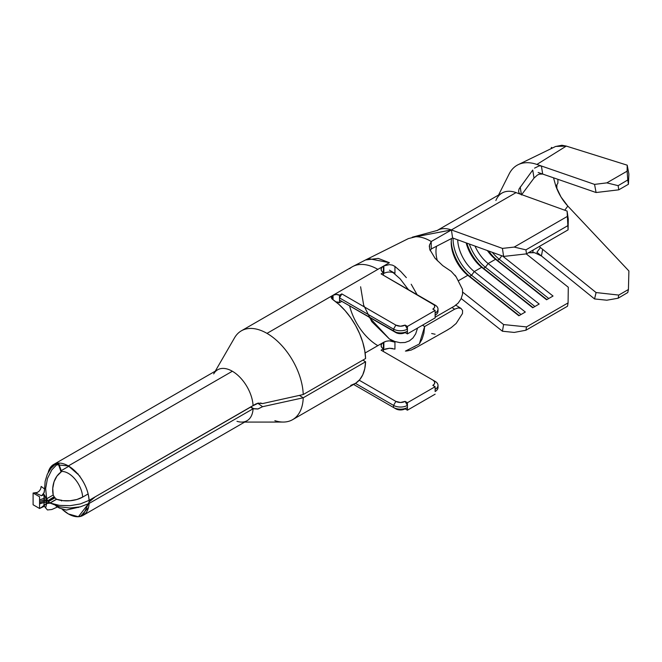 <?xml version="1.0" encoding="UTF-8"?>
<svg xmlns="http://www.w3.org/2000/svg" width="662" height="662" viewBox="0 0 662 662"><rect width="100%" height="100%" fill="white"/><g stroke="black" fill="none" stroke-linecap="round" stroke-linejoin="round"><path stroke-width="0.99" d="M446.916 330.28L451.194 327.649L456.176 323.453L462.49 313.531L462.564 310.428L460.992 308.409L458.154 307.929L454.645 309.179L451.981 307.516L454.645 309.179L424.632 326.54L423.879 333.234L422.083 339.134M431.657 333.516L435.091 334.227M438.004 385.383A9.798 5.66 180 0 0 435.133 381.378L432.824 380.046A6.529 3.773 180 0 1 432.824 385.383L435.133 386.716L435.133 389.38A9.798 5.66 0 0 0 435.133 381.378L381.089 350.173L383.397 348.841A7.836 4.526 180 0 1 381.105 345.647A7.836 4.526 180 0 1 383.397 342.444L383.397 351.514L383.397 342.444L377.853 345.647A42.136 24.328 -120 0 1 349.602 305.861A42.136 24.328 -120 0 0 377.853 345.647L365.118 352.995L383.397 342.444L381.701 343.909L381.105 345.647L381.701 347.376L383.397 348.841L381.089 350.173L432.824 380.046L434.239 381.271L434.735 382.71L434.239 384.159L432.824 385.383L435.133 386.716L407.42 402.719L405.111 401.379L400.493 402.488L395.868 401.379L359.226 380.228L395.868 401.379L393.559 405.384L393.559 407.519A9.798 5.66 0 0 0 407.42 407.519L407.42 405.384A9.798 5.66 180 0 1 393.559 405.384L393.559 407.519L353.607 384.448L395.868 408.851L400.493 409.952L405.111 408.851L407.42 410.183L435.133 394.18L407.42 410.183L407.42 402.719L435.133 386.716L435.133 391.515A9.798 5.66 0 0 0 438.004 387.51L438.004 385.383A9.798 5.66 180 0 1 435.133 389.38L435.133 391.515A9.798 5.66 180 0 0 437.83 386.451M258.503 403.067L253.091 405.674A29.401 16.972 -120 0 0 232.345 371.241L68.36 465.924A29.401 16.972 60 0 1 89.105 500.348L255.64 404.068L258.031 403.15L262.557 403.572L303.229 394.544L365.59 358.539A51.28 29.608 -120 0 0 332.589 299.406L331.248 297.387L332.589 295.5L266.993 333.375A51.28 29.608 60 0 1 303.229 394.544L365.59 358.539L364.745 350.579L362.759 342.246L359.689 333.813L355.635 325.563L350.728 317.752L345.125 310.643L339.01 304.462L332.589 299.406L332.589 295.5L377.853 269.368A51.28 29.608 -120 0 0 352.217 266.827L241.349 330.834A51.28 29.608 60 0 1 266.993 333.375L383.397 266.165L381.701 267.638L381.105 269.368L381.701 271.097L383.397 272.57L381.089 273.903L434.239 304.992L434.735 306.44L434.239 307.88L432.824 309.104L435.133 310.437L407.42 326.44L405.111 325.108L400.493 326.209L395.868 325.108L341.824 293.903L339.515 295.235L336.279 294.466L333.052 295.235L333.052 299.721L333.052 295.235A4.576 2.64 180 0 1 339.515 295.235L339.515 297.9L393.559 329.105L393.559 331.24A9.798 5.66 0 0 0 407.42 331.24L407.42 329.105A9.798 5.66 180 0 1 393.559 329.105L393.559 331.24L339.515 300.035L339.515 297.9L339.515 302.708L341.824 301.367L397.986 333.391L400.493 333.681L405.111 332.572L407.42 333.905L407.42 326.44L435.133 310.437L435.133 315.236A9.798 5.66 0 0 0 438.004 311.239L438.004 309.104A9.798 5.66 180 0 1 435.133 313.109L435.133 317.909L407.42 333.905L435.133 317.909L435.133 315.236A9.798 5.66 180 0 0 437.83 310.172M61.508 471.601L61.103 472.006A20.249 15.665 90.4 0 0 53.192 495.019L54.325 496.997A1.63 0.943 60 0 1 54.954 497.774L56.46 499.214L49.94 502.979L48.467 501.515L54.996 497.857M61.467 471.452A20.249 11.693 60 0 1 68.36 473.388A20.249 11.693 60 0 1 82.651 497.104L88.137 493.943L82.651 497.104A20.249 11.693 -120 0 0 68.36 473.388A20.249 11.693 -120 0 0 61.467 471.452M79.001 507.133A20.249 11.693 60 0 1 78.488 507.464A20.249 11.693 -120 0 0 79.001 507.133M44.503 506.215L39.571 508.499L33.1 504.767L33.1 493.033L33.1 504.767L39.571 508.499L39.571 496.765L33.1 493.033L37.362 492.445L39.281 491.047L40.655 488.945L41.176 486.454L44.619 489.011L45.14 481.315L47.325 474.232L50.999 468.274L55.914 463.855L57.611 463.177L57.908 463.863L57.611 463.177A29.401 16.972 60 0 1 58.33 463.11A29.401 16.972 60 0 1 68.36 465.924L232.345 371.241A29.401 16.972 -120 0 0 217.649 369.785L53.663 464.467A29.401 16.972 60 0 1 57.611 463.177A29.401 16.972 60 0 1 58.33 463.11L51.826 469.83L47.449 478.485L45.653 488.556L46.663 498.792L53.192 495.019L52.753 488.291L54.052 481.746L56.949 476.11L61.103 472.006L58.239 463.648L61.103 472.006M48.202 472.453A29.401 16.972 60 0 1 53.663 464.467L48.202 472.453M88.526 507.398L80.805 515.996L79.117 516.674L83.056 515.384A29.401 16.972 60 0 1 68.36 513.927A29.401 16.972 60 0 1 62.079 509.177L68.36 513.927L78.389 516.741L88.336 503.873M83.056 515.384L247.042 420.709A29.401 16.972 -120 0 0 253.091 408.768L250.575 407.13L253.091 408.768L89.105 503.451A29.401 16.972 60 0 1 83.056 515.384L89.147 501.928L95.22 496.823L89.147 501.928C88.907 492.917 85.564 484.137 79.117 475.589L79.936 476.152M41.855 495.631L44.255 492.23L44.619 489.003L43.965 493.041L41.59 495.772L35.309 492.958L33.1 493.033L39.571 496.765L39.571 499.893L44.23 498.296L39.571 499.893L39.571 501.283L44.205 499.934L39.571 501.283L39.571 502.739L44.172 501.175L39.571 502.739L39.571 503.856L44.18 502.491L43.907 494.63L46.199 498.213A1.63 0.579 -4.4 0 0 44.23 498.296L43.907 494.63L44.371 494.721L46.365 498.718A29.401 23.534 -100.9 0 0 46.398 498.817L46.514 500.853A1.63 0.943 60 0 0 46.456 501.242A1.63 0.943 60 0 0 46.514 501.688L47.97 500.853L46.514 501.688L46.398 503.36A29.401 4.7 -36.6 0 0 46.191 503.641L41.59 507.299L43.899 505.925L44.18 502.491A1.63 1.208 -172.3 0 1 46.249 502.863L46.191 503.641L43.899 505.925L44.172 501.175A1.63 0.819 174.7 0 1 46.274 501.184A1.63 0.819 -5.3 0 0 44.172 501.175L44.205 499.934A1.63 1.018 -172.6 0 1 46.29 500.298A1.63 1.018 7.4 0 0 44.205 499.934L44.23 498.296A1.63 0.579 175.6 0 1 46.199 498.213L46.249 502.863A1.63 1.208 7.7 0 0 44.18 502.491L39.571 503.856L39.571 508.499L41.615 507.282M45.645 507.837L44.28 506.165M41.59 495.772L43.907 494.63L41.557 495.764M435.133 305.108L432.824 303.767A6.529 3.773 180 0 1 432.824 309.104L435.133 310.437L435.133 313.109A9.798 5.66 0 0 0 435.133 305.108A9.798 5.66 180 0 1 438.004 309.104M487.364 250.55A28.747 16.591 -120 0 0 495.524 259.297L488.134 263.567A28.747 16.591 60 0 1 475.035 246.09A28.747 16.591 -120 0 0 488.134 263.567L495.524 259.297L546.572 299.77L553.035 296.038L502.64 256.078L553.035 296.038L546.572 299.77L495.524 259.297A28.747 16.591 60 0 1 487.364 250.55M526.24 253.902L568.277 287.234L568.087 302.898L526.513 326.904L503.608 324.57L462.746 292.174L503.608 324.57L502.425 331.223L461.207 298.545L502.425 331.223L514.217 332.432L525.918 330.23L526.513 326.904L568.087 302.898L567.491 306.233L525.918 330.23L567.491 306.233L568.087 302.898L568.277 287.234L526.24 253.902M458.385 280.746L467.811 275.301L518.851 315.766L525.322 312.034L474.282 271.569L481.671 267.299L532.711 307.772L539.174 304.032L488.134 263.567L485.403 267.274L483.558 268.342L481.671 267.299L474.282 271.569A28.747 16.591 60 0 1 457.699 239.818A28.747 16.591 -120 0 0 474.282 271.569L471.543 275.276L469.697 276.344L467.811 275.301L458.385 280.746M466.172 242.88A28.747 16.591 -120 0 0 481.671 267.299L532.711 307.772L539.174 304.032L488.134 263.567L485.403 267.274L534.888 306.514L485.403 267.274L483.558 268.342L533.042 307.582L481.671 267.299A28.747 16.591 60 0 1 466.172 242.88M451.567 238.502A28.747 16.591 -120 0 0 467.811 275.301L518.851 315.766L525.322 312.034L474.282 271.569L471.543 275.276L521.027 314.516L471.543 275.276L469.697 276.344L519.182 315.575L467.811 275.301A28.747 16.591 60 0 1 451.211 242.648A28.747 16.591 60 0 1 451.567 238.502M437.359 260.77A28.747 16.591 60 0 1 436.548 246.239A28.747 16.591 60 0 0 437.359 260.77M555.89 186.303L561.02 197.003L567.839 206.081L628.892 270.965L567.839 206.081C562.741 200.569 558.753 193.974 555.89 186.303L553.523 177.813L555.89 186.303M253.687 408.644L250.807 406.989L253.687 408.644L253.091 408.768L257.791 409L262.557 406.7L303.229 397.788L299.381 395.396L303.229 397.788L262.557 406.7L258.072 408.942L253.687 408.644M78.083 473.851L78.389 474.687L68.36 465.924L53.663 464.467M61.508 500.96L61.202 500.108M56.46 499.214L50.072 503.037L56.601 499.264A20.249 10.915 -3.1 0 0 82.651 497.104L76.85 499.512L70.015 500.745L62.981 500.662L56.601 499.264L50.072 503.037L59.456 505.379L70.007 505.694L80.342 503.939L89.105 500.348L253.091 405.674A29.401 16.972 60 0 0 232.345 371.241A29.401 16.972 60 0 0 213.685 373.898M236.988 421.322A29.401 16.972 60 0 0 253.091 408.768L89.105 503.451L80.342 506.835L70.007 508.002L59.456 506.802L50.436 503.178L48.467 503.294A1.63 0.943 60 0 1 48.425 503.319A1.63 0.943 60 0 1 47.838 503.343L49.261 502.524L46.663 503.691L45.653 507.936L47.449 509.955L51.826 509.508L58.239 506.645M55.914 463.855L56.402 464.972L55.914 463.855M46.398 503.36L48.773 501.995L46.398 503.36M46.663 503.691L48.947 502.21M58.33 463.11L58.239 463.648M46.514 500.853L47.424 500.323L46.514 500.853M54.069 496.757L47.838 500.737A1.63 0.943 60 0 1 48.467 501.515L54.954 497.774A1.63 0.943 -120 0 0 54.325 496.997L47.838 500.737L46.663 498.792L53.192 495.019M257.783 403.216L262.557 406.7L257.783 403.216M260.423 402.993L262.557 403.572L303.229 394.544A51.28 29.608 -120 0 0 266.993 333.375A51.28 29.608 -120 0 0 234.456 337.976M274.862 420.66A51.28 29.608 -120 0 0 303.229 397.788A51.28 29.608 60 0 1 292.629 419.658L354.989 383.654A51.28 29.608 -120 0 0 365.59 361.783L303.229 397.788L365.59 361.783L364.745 368.775L362.759 374.816L359.689 379.698L355.635 383.265L350.728 385.408M362.884 360.103L365.59 361.783L362.884 360.103M355.453 383.381L393.559 405.384L355.453 383.381M336.023 301.938L339.515 302.708A4.576 2.64 0 0 0 336.023 301.938M349.602 268.681A51.28 29.608 60 0 1 377.853 269.368L383.397 266.165L383.397 275.235L383.397 266.165L389.405 262.698L383.861 265.901L383.861 273.365L383.397 273.638L383.861 273.365L383.861 265.901L389.413 264.626L392.417 265.123L394.949 266.422L400.816 271.544L406.344 277.635M432.824 303.767L381.089 273.903L383.397 272.57A7.836 4.526 180 0 1 381.105 269.368A7.836 4.526 180 0 1 383.397 266.165L389.405 262.698L378.209 258.403L365.565 259.959L352.97 266.414M383.96 349.586L383.397 349.908L383.96 349.586M360.608 286.795L363.67 305.174L371.812 321.658L389.405 338.977L394.949 342.18L394.949 349.122L394.949 342.18C391.25 340.425 387.56 340.425 383.861 342.18L383.861 349.644L383.861 342.18L383.397 342.444L386.401 341.195L389.405 340.847L394.949 342.18L389.405 338.977L368.982 317.048M383.902 273.348L383.861 273.365C387.56 271.61 391.25 271.61 394.949 273.365L394.949 266.422L394.949 273.365L389.405 270.17L394.924 273.356M389.405 338.977L394.883 341.509L400.171 342.701L405.061 342.494L409.373 340.897L412.964 337.976L415.686 333.83L417.573 328.046M405.401 351.117L419.311 344L424.632 326.54L422.488 325.207L424.632 326.54L454.645 309.179M422.108 339.076L419.278 344.041M415.769 347.591L411.383 349.999L406.344 351.075M408.396 289.666L400.171 278.876L393.079 272.57M411.193 284.238L417.118 294.706M408.14 289.517L407.817 288.748L408.14 289.517M392.525 348.485L389.422 348.27L385.35 348.965M368.875 258.677L389.405 262.698L383.861 265.901L389.413 264.626L392.417 265.123L394.949 266.422M454.645 305.976L435.133 317.222L454.645 305.976L458.145 303.113L460.984 299.001L462.564 294.185L462.49 289.327L456.176 276.882L451.194 271.346L442.737 265.627L435.058 258.288L429.646 249.218L429.481 245.106L431.227 241.522C425.757 238.221 420.56 236.632 415.637 236.773L408.38 238.593L415.637 236.773C420.56 236.632 425.757 238.221 431.227 241.522L431.227 248.978L430.126 250.675M447.537 329.924L451.194 327.649M429.315 246.901L429.448 245.271L431.227 241.522L431.227 248.978L452.601 237.972L451.418 229.946L431.227 241.522L451.418 229.946L415.637 236.773L451.385 229.937A37.891 21.879 -120 0 0 436.994 230.583M455.067 275.235L456.176 276.882M460.934 308.376L455.572 305.025M495.879 200.512A37.891 21.879 60 0 1 516.054 192.601L567.094 211.062L568.087 229.863L526.513 253.869L525.918 249.855L514.217 247.083L502.425 248.399L503.608 256.426L526.513 253.869L525.918 249.855L567.491 225.858L525.918 249.855L514.217 247.083L566.995 216.615L514.217 247.083L502.425 248.399L451.385 229.937L516.054 192.601A37.891 21.879 -120 0 0 502.019 193.031L437.35 230.368A37.891 21.879 60 0 1 451.385 229.937L516.054 192.601L567.094 211.062L568.087 229.863L526.513 253.869L503.608 256.426L452.601 237.972L451.418 229.946L502.425 248.399L503.608 256.426L452.601 237.972L431.227 248.978M568.087 229.863L568.277 219.089L567.094 211.062L568.277 219.089L568.087 229.863M534.565 168.123L539.232 165.856L541.417 166.005L536.899 164.441A54.872 31.685 -120 0 0 510.228 172.021M539.191 246.545L596.081 292.554L594.559 298.943L541.417 255.962L542.666 249.359L596.073 292.554L594.559 298.943L536.899 252.305L540.266 247.778L536.899 252.305L541.417 255.962L534.565 252.702L528.433 252.76L532.736 252.528L533.224 249.988L532.736 252.528L534.317 252.652M519.405 193.47L520.589 194.239L519.107 193.097L518.594 191.277L519.008 189.133M519.116 188.877L532.736 170.06L534.011 178.086L521.689 194.636L534.011 178.086L532.736 170.06M520.216 186.974L521.433 194.984L520.216 186.974M538.074 253.902L541.417 255.962L542.666 249.359L539.919 247.133M538.173 172.501L542.666 174.056L541.417 166.005L594.559 184.392L596.081 192.526L538.173 172.501M555.526 146.509L561.864 145.259L566.291 146.087L536.899 164.441L594.559 184.392L596.081 192.526L618.771 189.829L618.134 185.658L606.831 182.869L627.121 171.16L627.775 179.965L627.121 171.16L606.831 182.869L618.134 185.658L627.775 179.965L628.428 184.259L628.892 174.073L628.428 184.259L627.775 179.965L618.134 185.658L618.771 189.829L628.428 184.259L618.771 189.829L596.081 192.526L542.666 174.056L539.323 174.172L537.461 175.016L534.011 178.086M509.061 174.123A54.872 31.685 60 0 1 515.764 166.096A54.872 31.685 60 0 1 536.899 164.441L566.291 146.087L627.212 165.177L566.291 146.087L555.683 146.434M627.121 171.16L627.212 165.177L627.121 171.16M564.744 210.218L567.839 206.081L564.744 210.218M596.081 292.554L618.771 295.078L628.428 289.509L628.892 270.965L628.428 289.509L618.771 295.078L618.134 298.223L627.775 292.53L628.428 289.509L627.775 292.53L618.134 298.223L606.831 300.217L618.134 298.223L618.771 295.078L596.081 292.554M628.892 174.073L627.212 165.177M606.831 182.869L594.559 184.392M594.559 298.943L606.831 300.217M526.513 326.904L525.918 330.23L514.217 332.432L502.425 331.223L503.608 324.57L526.513 326.904M541.417 166.005L542.666 174.056M394.949 349.122L389.422 348.27L383.861 349.644M331.463 298.223L331.248 297.387L332.589 295.5L332.589 299.406L331.943 298.876M557.892 183.159L557.892 179.319L557.892 183.159L556.891 184.731L557.892 183.159M552.456 148.015L551.421 147.419L551.181 148.644L551.421 147.419L552.456 148.015M556.833 188.703L556.891 184.731M556.585 187.487L556.709 185.103M35.309 492.958L37.362 492.437L39.281 491.047L40.655 488.945L41.176 486.462M451.244 241.365A32.008 18.478 -120 0 0 469.697 276.344A32.008 18.478 60 0 1 451.244 241.365M453.073 238.146A32.008 18.478 -120 0 0 471.543 275.276A32.008 18.478 60 0 1 453.073 238.146M466.842 243.128A32.008 18.478 -120 0 0 483.558 268.342A32.008 18.478 60 0 1 466.842 243.128M469.325 244.021A32.008 18.478 -120 0 0 485.403 267.274A32.008 18.478 60 0 1 469.325 244.021M497.41 260.34L546.895 299.58L497.41 260.34A32.008 18.478 60 0 1 488.614 251.006A32.008 18.478 -120 0 0 497.41 260.34L499.264 259.272L548.748 298.512L499.264 259.272L497.41 260.34M501.829 255.789L499.264 259.272A32.008 18.478 60 0 1 492.305 252.338A32.008 18.478 -120 0 0 499.264 259.272L501.829 255.789M395.868 332.572L339.515 300.035L395.868 332.572A6.529 3.773 0 0 0 405.111 332.572L407.42 331.24A9.798 5.66 180 0 1 393.559 331.24L395.868 332.572M339.515 300.035L341.824 301.367L339.515 302.708L339.515 300.035M407.42 333.905L407.42 331.24L405.111 332.572L407.42 333.905M393.559 329.105L339.515 297.9L341.824 293.903L395.868 325.108L393.559 329.105A9.798 5.66 0 0 0 407.42 329.105L405.111 325.108A6.529 3.773 180 0 1 395.868 325.108L393.559 329.105M339.515 295.235L339.515 297.9L341.824 293.903L339.515 295.235M407.42 329.105L405.111 325.108L407.42 326.44L407.42 329.105M407.42 405.384L405.111 401.379A6.529 3.773 180 0 1 395.868 401.379L393.559 405.384A9.798 5.66 0 0 0 407.42 405.384L405.111 401.379L407.42 402.719L407.42 405.384M395.868 408.851L353.607 384.448L395.868 408.851A6.529 3.773 0 0 0 405.111 408.851L407.42 407.519A9.798 5.66 180 0 1 393.559 407.519L395.868 408.851M407.42 410.183L407.42 407.519L405.111 408.851L407.42 410.183M432.824 380.046L435.133 381.378M68.889 466.23L61.202 470.674M79.092 507.117L66.291 510.071L59.323 508.044L55.757 505.776M61.5 471.551L58.637 463.201M244.667 422.083L283.212 422.058M215.266 371.167L234.563 337.786M413.816 348.874L446.842 330.33M365.73 259.876L408.487 238.543M412.277 237.195L437.88 230.268M509.144 173.957L498.552 195.042M518.272 164.631L555.608 146.468"/></g></svg>
